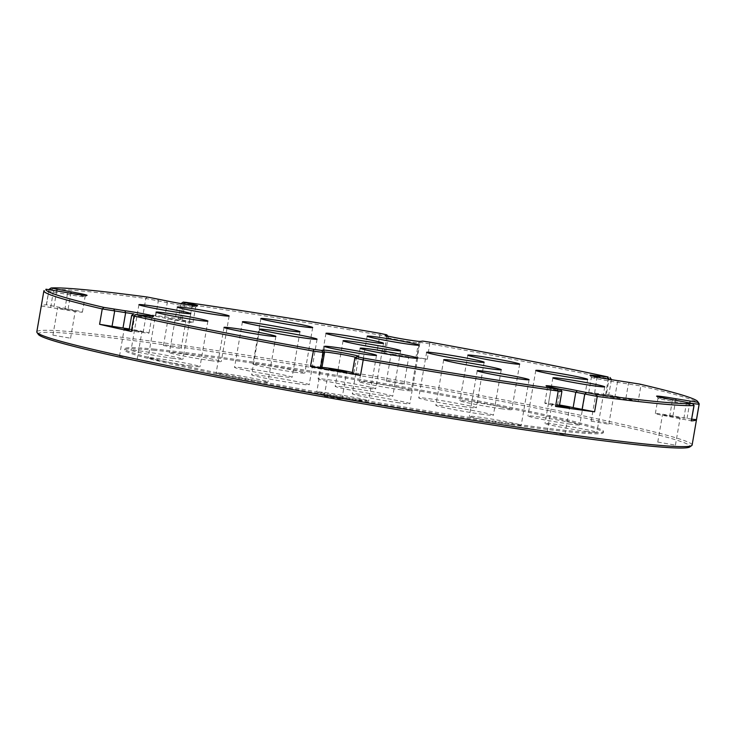 <?xml version="1.0" encoding="UTF-8"?>
<svg xmlns="http://www.w3.org/2000/svg" width="736" height="736" viewBox="0 0 736 736"><rect width="100%" height="100%" fill="white"/><g stroke="black" fill="none" stroke-linecap="round" stroke-linejoin="round"><path stroke-width="0.55" stroke-dasharray="3.68 2.76" d="M359.067 400.08A26.312 1.086 -170.2 0 1 331.485 395.462A26.312 1.086 -170.2 0 1 316.774 391.929A26.312 1.086 -170.2 0 1 326.342 392.73A26.312 1.086 -170.2 0 1 353.924 397.348A26.312 1.086 -170.2 0 1 368.635 400.881A26.312 1.086 -170.2 0 1 359.067 400.08M511.649 424.451A26.312 1.086 -170.2 0 1 484.067 419.842A26.312 1.086 -170.2 0 1 469.356 416.3A26.312 1.086 -170.2 0 1 478.924 417.11A26.312 1.086 -170.2 0 1 506.506 421.728A26.312 1.086 -170.2 0 1 521.217 425.261A26.312 1.086 -170.2 0 1 511.649 424.451M587.31 431.563A26.312 1.086 -170.2 0 1 559.728 426.944A26.312 1.086 -170.2 0 1 545.017 423.412A26.312 1.086 -170.2 0 1 554.576 424.221A26.312 1.086 -170.2 0 1 582.167 428.84A26.312 1.086 -170.2 0 1 596.868 432.372A26.312 1.086 -170.2 0 1 587.31 431.563M570.216 424.111A26.312 1.086 -170.2 0 1 542.625 419.492A26.312 1.086 -170.2 0 1 527.924 415.96A26.312 1.086 -170.2 0 1 537.482 416.769A26.312 1.086 -170.2 0 1 565.064 421.388A26.312 1.086 -170.2 0 1 579.775 424.92A26.312 1.086 -170.2 0 1 570.216 424.111M502.237 408.857A26.312 1.086 -170.2 0 1 474.656 404.239A26.312 1.086 -170.2 0 1 459.945 400.697A26.312 1.086 -170.2 0 1 469.504 401.506A26.312 1.086 -170.2 0 1 497.085 406.125A26.312 1.086 -170.2 0 1 511.796 409.658A26.312 1.086 -170.2 0 1 502.237 408.857M401.598 389.878A26.312 1.086 -170.2 0 1 374.017 385.259A26.312 1.086 -170.2 0 1 359.306 381.726A26.312 1.086 -170.2 0 1 368.865 382.527A26.312 1.086 -170.2 0 1 396.446 387.145A26.312 1.086 -170.2 0 1 411.157 390.678A26.312 1.086 -170.2 0 1 401.598 389.878M295.256 372.26A26.312 1.086 -170.2 0 1 267.674 367.65A26.312 1.086 -170.2 0 1 252.963 364.108A26.312 1.086 -170.2 0 1 262.531 364.918A26.312 1.086 -170.2 0 1 290.113 369.536A26.312 1.086 -170.2 0 1 304.824 373.069A26.312 1.086 -170.2 0 1 295.256 372.26M211.72 360.741A26.312 1.086 -170.2 0 1 184.138 356.123A26.312 1.086 -170.2 0 1 169.427 352.59A26.312 1.086 -170.2 0 1 178.986 353.39A26.312 1.086 -170.2 0 1 206.568 358.009A26.312 1.086 -170.2 0 1 221.278 361.542A26.312 1.086 -170.2 0 1 211.72 360.741M173.356 358.386A26.312 1.086 -170.2 0 1 145.774 353.768A26.312 1.086 -170.2 0 1 131.063 350.235A26.312 1.086 -170.2 0 1 140.622 351.035A26.312 1.086 -170.2 0 1 168.213 355.654A26.312 1.086 -170.2 0 1 182.914 359.196A26.312 1.086 -170.2 0 1 173.356 358.386M190.449 365.838A26.312 1.086 -170.2 0 1 162.868 361.22A26.312 1.086 -170.2 0 1 148.157 357.687A26.312 1.086 -170.2 0 1 157.725 358.496A26.312 1.086 -170.2 0 1 185.306 363.106A26.312 1.086 -170.2 0 1 200.017 366.648A26.312 1.086 -170.2 0 1 190.449 365.838M258.428 381.101A26.312 1.086 -170.2 0 1 230.846 376.482A26.312 1.086 -170.2 0 1 216.136 372.95A26.312 1.086 -170.2 0 1 225.704 373.75A26.312 1.086 -170.2 0 1 253.285 378.368A26.312 1.086 -170.2 0 1 267.996 381.901A26.312 1.086 -170.2 0 1 258.428 381.101M281.492 376.4A29.201 1.205 -170.2 0 1 250.875 371.275A29.201 1.205 -170.2 0 1 234.554 367.356A29.201 1.205 -170.2 0 1 245.162 368.248A29.201 1.205 -170.2 0 1 275.779 373.373A29.201 1.205 -170.2 0 1 292.109 377.292A29.201 1.205 -170.2 0 1 281.492 376.4M382.131 395.379A29.201 1.205 -170.2 0 1 351.514 390.255A29.201 1.205 -170.2 0 1 335.193 386.336A29.201 1.205 -170.2 0 1 345.81 387.228A29.201 1.205 -170.2 0 1 376.418 392.352A29.201 1.205 -170.2 0 1 392.748 396.272A29.201 1.205 -170.2 0 1 382.131 395.379M365.038 387.927A29.201 1.205 -170.2 0 1 334.42 382.803A29.201 1.205 -170.2 0 1 318.09 378.884A29.201 1.205 -170.2 0 1 328.707 379.776A29.201 1.205 -170.2 0 1 359.324 384.9A29.201 1.205 -170.2 0 1 375.645 388.82A29.201 1.205 -170.2 0 1 365.038 387.927M465.676 406.907A29.201 1.205 -170.2 0 1 435.059 401.782A29.201 1.205 -170.2 0 1 418.729 397.854A29.201 1.205 -170.2 0 1 429.346 398.746A29.201 1.205 -170.2 0 1 459.963 403.88A29.201 1.205 -170.2 0 1 476.284 407.799A29.201 1.205 -170.2 0 1 465.676 406.907M482.77 414.359A29.201 1.205 -170.2 0 1 452.152 409.234A29.201 1.205 -170.2 0 1 435.832 405.306A29.201 1.205 -170.2 0 1 446.448 406.208A29.201 1.205 -170.2 0 1 477.057 411.332A29.201 1.205 -170.2 0 1 493.387 415.251A29.201 1.205 -170.2 0 1 482.77 414.359M399.225 402.831A29.201 1.205 -170.2 0 1 368.616 397.707A29.201 1.205 -170.2 0 1 352.286 393.788A29.201 1.205 -170.2 0 1 362.903 394.68A29.201 1.205 -170.2 0 1 393.521 399.804A29.201 1.205 -170.2 0 1 409.842 403.724A29.201 1.205 -170.2 0 1 399.225 402.831M298.586 383.852A29.201 1.205 -170.2 0 1 267.978 378.727A29.201 1.205 -170.2 0 1 251.648 374.808A29.201 1.205 -170.2 0 1 262.264 375.7A29.201 1.205 -170.2 0 1 292.873 380.825A29.201 1.205 -170.2 0 1 309.203 384.744A29.201 1.205 -170.2 0 1 298.586 383.852M181.194 303.517L184.865 303.867A332.516 13.68 -170.2 0 1 379.905 335.027L388.222 336.812L386.74 337.198A16.192 0.662 9.8 0 0 386.658 337.254A16.192 0.662 9.8 0 0 398.967 340.041A16.192 0.662 9.8 0 0 416.65 342.746A16.192 0.662 9.8 0 0 418.48 342.81L420.909 342.498L429.953 343.878A332.516 13.68 -170.2 0 1 609.077 378.856L611.423 379.5M48.999 289.414L49.119 289.395A332.516 13.68 -170.2 0 1 83.214 291.152A332.516 13.68 -170.2 0 1 145.829 298.485L167.284 302.68A16.192 0.662 9.8 0 0 193.706 307.133A16.192 0.662 9.8 0 0 195.537 307.197A16.192 0.662 9.8 0 0 195.601 307.17A16.192 0.662 9.8 0 0 195.62 307.142A16.192 0.662 9.8 0 0 192.041 306.093L181.562 303.701M41.326 306.001L64.823 309.764A16.192 0.662 9.8 0 0 82.331 312.174A16.192 0.662 9.8 0 0 82.414 312.128A16.192 0.662 9.8 0 0 68.089 308.982L46.469 304.768A332.516 13.68 9.8 0 0 42.936 305.21A332.516 13.68 9.8 0 0 41.326 306.001L43.976 290.628L67.482 294.391A16.192 0.662 9.8 0 0 83.15 296.737A16.192 0.662 9.8 0 0 84.99 296.801A16.192 0.662 9.8 0 0 85.054 296.783A16.192 0.662 9.8 0 0 85.072 296.755A16.192 0.662 9.8 0 0 70.748 293.609L49.11 289.515M131.67 315.394L145.792 317.188A16.192 0.662 9.8 0 0 149.767 317.667A16.192 0.662 9.8 0 0 151.598 317.731A16.192 0.662 9.8 0 0 151.662 317.713A16.192 0.662 9.8 0 0 151.68 317.685A16.192 0.662 9.8 0 0 134.053 313.968M38.392 334.466A330.777 13.607 -170.2 0 1 77.344 334.144A330.777 13.607 -170.2 0 1 451.637 391.948A330.777 13.607 -170.2 0 1 689.742 446.973M692.116 445.05A332.516 13.68 9.8 0 0 445.869 389.05A332.516 13.68 9.8 0 0 76.13 332.148A332.516 13.68 9.8 0 0 38.511 330.832A332.516 13.68 9.8 0 0 36.8 331.862M129.002 330.777L143.134 332.562A16.192 0.662 9.8 0 0 148.939 333.104A16.192 0.662 9.8 0 0 149.022 333.058A16.192 0.662 9.8 0 0 129.306 328.992M417.275 357.843L427.303 359.251A332.516 13.68 9.8 0 0 377.246 350.4L385.572 352.204L384.082 352.572A16.192 0.662 9.8 0 0 383.999 352.627A16.192 0.662 9.8 0 0 399.087 355.902A16.192 0.662 9.8 0 0 415.831 358.184L417.275 357.843L419.934 342.47L421.93 341.062M180.449 319.461L178.526 318.9L182.206 319.24A332.516 13.68 9.8 0 0 143.18 313.858L164.634 318.053A16.192 0.662 9.8 0 0 181.571 321.2A16.192 0.662 9.8 0 0 192.878 322.57A16.192 0.662 9.8 0 0 192.961 322.515A16.192 0.662 9.8 0 0 189.382 321.466L180.449 319.461L183.218 303.977M153.557 349.03A242.88 9.991 -170.2 0 1 423.632 390.595A242.88 9.991 -170.2 0 1 603.502 431.508A242.88 9.991 -170.2 0 1 574.77 431.296A242.88 9.991 -170.2 0 1 304.695 389.73A242.88 9.991 -170.2 0 1 124.835 348.827A242.88 9.991 -170.2 0 1 153.557 349.03M153.364 350.17A242.88 9.991 -170.2 0 1 423.43 391.736A242.88 9.991 -170.2 0 1 603.299 432.639A242.88 9.991 -170.2 0 1 574.568 432.437A242.88 9.991 -170.2 0 1 304.502 390.871A242.88 9.991 -170.2 0 1 124.632 349.959A242.88 9.991 -170.2 0 1 153.364 350.17M638.176 401.359A332.516 13.68 9.8 0 0 606.418 394.229L608.764 394.892L605.618 394.625L594.633 393.107A16.192 0.662 9.8 0 0 588.745 392.61A16.192 0.662 9.8 0 0 597.798 394.79A16.192 0.662 9.8 0 0 614.772 397.633L638.176 401.359L640.835 385.986A332.516 13.68 -170.2 0 1 699.016 403.457M75.247 310.923L57.629 307.841L75.247 310.923M52.955 335.147L70.573 338.229L52.955 335.147M185.794 321.31L168.176 318.237L185.794 321.31M163.502 345.534L181.12 348.616L163.502 345.534M408.738 356.932L391.12 353.86L408.738 356.932M386.446 381.156L404.064 384.238L386.446 381.156M613.493 396.925L595.875 393.843L613.493 396.925M591.192 421.148L608.819 424.221L591.192 421.148M680.101 417.855L662.483 414.773L680.101 417.855M657.809 442.069L675.427 445.151L657.809 442.069M559.369 406.042L551.926 404.386L559.489 405.315M547.253 431.682L564.871 434.764L547.253 431.682M324.309 396.06L341.927 399.142L324.309 396.06M129.26 329.305L141.901 331.826L129.14 329.958M119.563 356.077L137.181 359.159L119.563 356.077M383.999 352.627L386.658 337.254A16.192 0.662 9.8 0 0 386.667 337.281L385.25 335.285M610.503 379.518L597.292 377.734A16.192 0.662 9.8 0 0 591.404 377.237A16.192 0.662 9.8 0 0 591.413 377.274A16.192 0.662 9.8 0 0 600.751 379.472A16.192 0.662 9.8 0 0 617.43 382.26L640.835 385.986L639.722 384.082M692.723 403.54L675.602 400.531A16.192 0.662 9.8 0 0 658.012 398.167A16.192 0.662 9.8 0 0 658.021 398.194A16.192 0.662 9.8 0 0 672.336 401.313L694.094 405.481M691.73 419.17L672.943 415.904A16.192 0.662 9.8 0 0 655.353 413.54A16.192 0.662 9.8 0 0 669.677 416.686L691.444 420.863M560.455 389.362A16.192 0.662 9.8 0 0 547.464 387.78A16.192 0.662 9.8 0 0 547.474 387.808A16.192 0.662 9.8 0 0 551.043 388.829L561.89 391.377M559.544 405.021A16.192 0.662 9.8 0 0 544.806 403.153A16.192 0.662 9.8 0 0 548.384 404.202L559.24 406.769M352.194 373.465L354.899 358.064L356.344 357.724A16.192 0.662 9.8 0 0 356.408 357.696A16.192 0.662 9.8 0 0 356.426 357.668A16.192 0.662 9.8 0 0 355.847 357.383M352.24 373.437L353.685 373.097A16.192 0.662 9.8 0 0 353.768 373.042A16.192 0.662 9.8 0 0 352.36 372.517M387.688 336.058L388.231 336.83L385.572 352.204M415.831 358.184L418.48 342.81L420.477 341.403M189.382 321.466L192.041 306.093L192.777 305.403M46.469 304.768L49.119 289.395L51.097 287.988M68.089 308.982L70.831 293.278M147.301 297.031L145.829 298.485L143.18 313.858M182.206 319.24L184.865 303.867L186.134 302.386M380.153 333.38L377.246 350.4M427.303 359.251L429.944 342.185M608.129 376.988L609.077 378.856L606.418 394.229M50.738 307.271L53.516 290.232M64.823 309.764L67.602 292.726M56.746 290.803L54.004 306.489M155.692 316.048L158.35 300.674L157.32 298.779M164.634 318.053L167.284 302.68L166.253 300.785M385.526 352.231L388.185 336.858L387.614 336.039M384.082 352.572L386.74 337.198L385.498 335.423M605.618 394.625L608.221 379.132M594.633 393.107L597.016 377.053M614.772 397.633L617.43 382.26L618.801 380.788M629.786 382.306L628.415 383.769L625.756 399.142M687.028 418.398L689.761 402.748M672.943 415.904L675.685 400.218M669.677 416.686L672.456 399.648M686.541 402.141L683.762 419.18M548.384 404.202L551.043 388.829L550.013 386.934M558.946 388.948L559.976 390.834L557.327 406.208M353.685 373.097L356.344 357.724L358.34 356.316M132.158 331.044L134.808 315.67L136.188 314.208M143.134 332.562L145.792 317.188L147.163 315.726M356.896 356.656L354.899 358.064M324.64 346.38L316.774 391.929M477.222 370.751L469.356 416.3M552.883 377.862L545.017 423.412M535.79 370.41L527.924 415.96M467.811 355.157L459.945 400.697M367.172 336.177L359.306 381.726M260.838 318.559L252.963 364.108M177.293 307.041L169.427 352.59M138.929 304.686L131.063 350.235M156.032 312.138L148.157 357.687M224.002 327.4L216.136 372.95M242.42 321.807L234.554 367.356M343.059 340.786L335.193 386.336M325.965 333.334L318.09 378.884M426.604 352.305L418.729 397.854M443.698 359.757L435.832 405.306M360.152 348.238L352.286 393.788M259.514 329.259L251.648 374.808M195.601 307.17L197.607 305.762M85.054 296.783L87.05 295.366M151.662 317.713L153.658 316.296M181.166 303.637L178.526 318.9M603.502 431.508L603.299 432.639M149.022 333.058L151.68 317.685M192.961 322.515L195.62 307.142M82.414 312.128L85.072 296.755M52.909 335.174L57.629 307.841M163.456 345.561L168.176 318.237M386.4 381.184L391.12 353.86M591.146 421.176L595.875 393.843M657.763 442.106L662.483 414.773M547.207 431.71L551.926 404.386M324.263 396.088L328.983 368.764M119.517 356.104L124.237 328.771M137.181 359.159L141.901 331.826M341.927 399.142L346.647 371.809M564.871 434.764L569.6 407.431M675.427 445.151L680.147 417.827M608.819 424.221L613.539 396.897M404.064 384.238L408.784 356.905M181.12 348.616L185.84 321.282M70.573 338.229L75.293 310.896M588.745 392.61L591.404 377.237M655.353 413.54L658.012 398.167L656.604 396.198M544.806 403.153L547.464 387.78M353.768 373.042L356.426 357.668M124.835 348.827L124.632 349.959M48.972 289.496L46.331 304.805M611.395 379.666L608.764 394.892M356.408 357.696L358.414 356.288M547.474 387.808L546.057 385.811M591.413 377.274L589.996 375.268M317.069 339.195L309.203 384.744M417.708 358.174L409.842 403.724M501.253 369.702L493.387 415.251M484.15 362.25L476.284 407.799M383.511 343.27L375.645 388.82M400.614 350.722L392.748 396.272M299.975 331.743L292.109 377.292M275.862 336.352L267.996 381.901M207.883 321.098L200.017 366.648M190.79 313.646L182.914 359.196M229.144 315.992L221.278 361.542M312.69 327.52L304.824 373.069M419.023 345.129L411.157 390.678M519.671 364.108L511.796 409.658M587.641 379.371L579.775 424.92M604.744 386.823L596.868 432.372M529.083 379.712L521.217 425.261M376.501 355.332L368.635 400.881"/><path stroke-width="1.1" d="M334.208 347.18A26.312 1.086 9.8 0 0 324.64 346.38A26.312 1.086 9.8 0 0 339.351 349.913A26.312 1.086 9.8 0 0 366.933 354.531A26.312 1.086 9.8 0 0 376.501 355.332A26.312 1.086 9.8 0 0 361.79 351.799A26.312 1.086 9.8 0 0 334.208 347.18M486.79 371.56A26.312 1.086 9.8 0 0 477.222 370.751A26.312 1.086 9.8 0 0 491.933 374.293A26.312 1.086 9.8 0 0 519.515 378.911A26.312 1.086 9.8 0 0 529.083 379.712A26.312 1.086 9.8 0 0 514.372 376.179A26.312 1.086 9.8 0 0 486.79 371.56M562.451 378.672A26.312 1.086 9.8 0 0 552.883 377.862A26.312 1.086 9.8 0 0 567.594 381.395A26.312 1.086 9.8 0 0 595.176 386.014A26.312 1.086 9.8 0 0 604.744 386.823A26.312 1.086 9.8 0 0 590.033 383.29A26.312 1.086 9.8 0 0 562.451 378.672M545.348 371.22A26.312 1.086 9.8 0 0 535.79 370.41A26.312 1.086 9.8 0 0 550.5 373.943A26.312 1.086 9.8 0 0 578.082 378.562A26.312 1.086 9.8 0 0 587.641 379.371A26.312 1.086 9.8 0 0 572.93 375.838A26.312 1.086 9.8 0 0 545.348 371.22M477.379 355.957A26.312 1.086 9.8 0 0 467.811 355.157A26.312 1.086 9.8 0 0 482.522 358.69A26.312 1.086 9.8 0 0 510.103 363.308A26.312 1.086 9.8 0 0 519.671 364.108A26.312 1.086 9.8 0 0 504.96 360.576A26.312 1.086 9.8 0 0 477.379 355.957M376.731 336.978A26.312 1.086 9.8 0 0 367.172 336.177A26.312 1.086 9.8 0 0 381.883 339.71A26.312 1.086 9.8 0 0 409.464 344.328A26.312 1.086 9.8 0 0 419.023 345.129A26.312 1.086 9.8 0 0 404.322 341.596A26.312 1.086 9.8 0 0 376.731 336.978M270.397 319.369A26.312 1.086 9.8 0 0 260.838 318.559A26.312 1.086 9.8 0 0 275.54 322.101A26.312 1.086 9.8 0 0 303.131 326.72A26.312 1.086 9.8 0 0 312.69 327.52A26.312 1.086 9.8 0 0 297.979 323.987A26.312 1.086 9.8 0 0 270.397 319.369M186.852 307.841A26.312 1.086 9.8 0 0 177.293 307.041A26.312 1.086 9.8 0 0 192.004 310.574A26.312 1.086 9.8 0 0 219.586 315.192A26.312 1.086 9.8 0 0 229.144 315.992A26.312 1.086 9.8 0 0 214.443 312.46A26.312 1.086 9.8 0 0 186.852 307.841M148.497 305.486A26.312 1.086 9.8 0 0 138.929 304.686A26.312 1.086 9.8 0 0 153.64 308.218A26.312 1.086 9.8 0 0 181.222 312.837A26.312 1.086 9.8 0 0 190.79 313.646A26.312 1.086 9.8 0 0 176.079 310.104A26.312 1.086 9.8 0 0 148.497 305.486M165.591 312.947A26.312 1.086 9.8 0 0 156.032 312.138A26.312 1.086 9.8 0 0 170.734 315.67A26.312 1.086 9.8 0 0 198.324 320.289A26.312 1.086 9.8 0 0 207.883 321.098A26.312 1.086 9.8 0 0 193.172 317.556A26.312 1.086 9.8 0 0 165.591 312.947M233.57 328.201A26.312 1.086 9.8 0 0 224.002 327.4A26.312 1.086 9.8 0 0 238.712 330.933A26.312 1.086 9.8 0 0 266.294 335.552A26.312 1.086 9.8 0 0 275.862 336.352A26.312 1.086 9.8 0 0 261.151 332.819A26.312 1.086 9.8 0 0 233.57 328.201M289.358 330.85A29.201 1.205 -170.2 0 1 258.741 325.726A29.201 1.205 -170.2 0 1 242.42 321.807A29.201 1.205 -170.2 0 1 253.037 322.699A29.201 1.205 -170.2 0 1 283.645 327.824A29.201 1.205 -170.2 0 1 299.975 331.743A29.201 1.205 -170.2 0 1 289.358 330.85M389.997 349.83A29.201 1.205 -170.2 0 1 359.389 344.706A29.201 1.205 -170.2 0 1 343.059 340.786A29.201 1.205 -170.2 0 1 353.676 341.679A29.201 1.205 -170.2 0 1 384.284 346.803A29.201 1.205 -170.2 0 1 400.614 350.722A29.201 1.205 -170.2 0 1 389.997 349.83M372.904 342.378A29.201 1.205 -170.2 0 1 342.286 337.254A29.201 1.205 -170.2 0 1 325.965 333.334A29.201 1.205 -170.2 0 1 336.573 334.227A29.201 1.205 -170.2 0 1 367.19 339.351A29.201 1.205 -170.2 0 1 383.511 343.27A29.201 1.205 -170.2 0 1 372.904 342.378M473.542 361.358A29.201 1.205 -170.2 0 1 442.925 356.233A29.201 1.205 -170.2 0 1 426.604 352.305A29.201 1.205 -170.2 0 1 437.212 353.206A29.201 1.205 -170.2 0 1 467.829 358.331A29.201 1.205 -170.2 0 1 484.15 362.25A29.201 1.205 -170.2 0 1 473.542 361.358M490.636 368.81A29.201 1.205 -170.2 0 1 460.028 363.685A29.201 1.205 -170.2 0 1 443.698 359.757A29.201 1.205 -170.2 0 1 454.314 360.658A29.201 1.205 -170.2 0 1 484.923 365.783A29.201 1.205 -170.2 0 1 501.253 369.702A29.201 1.205 -170.2 0 1 490.636 368.81M407.1 357.282A29.201 1.205 -170.2 0 1 376.482 352.158A29.201 1.205 -170.2 0 1 360.152 348.238A29.201 1.205 -170.2 0 1 370.769 349.131A29.201 1.205 -170.2 0 1 401.387 354.255A29.201 1.205 -170.2 0 1 417.708 358.174A29.201 1.205 -170.2 0 1 407.1 357.282M306.452 338.302A29.201 1.205 -170.2 0 1 275.844 333.178A29.201 1.205 -170.2 0 1 259.514 329.259A29.201 1.205 -170.2 0 1 270.13 330.151A29.201 1.205 -170.2 0 1 300.748 335.276A29.201 1.205 -170.2 0 1 317.069 339.195A29.201 1.205 -170.2 0 1 306.452 338.302M422.712 341.09L420.477 341.403A17.931 0.736 -170.2 0 1 418.453 341.338A17.931 0.736 -170.2 0 1 398.866 338.33A17.931 0.736 -170.2 0 1 385.25 335.285A17.931 0.736 -170.2 0 1 385.333 335.193L386.814 334.816L380.153 333.38A330.777 13.607 9.8 0 0 186.134 302.386L183.2 302.1L184.727 302.56L193.66 304.566A17.931 0.736 -170.2 0 1 197.607 305.762A17.931 0.736 -170.2 0 1 195.5 305.716A17.931 0.736 -170.2 0 1 166.253 300.785L147.301 297.031A330.777 13.607 9.8 0 0 85.017 289.736A330.777 13.607 9.8 0 0 51.097 287.988L71.217 291.861A17.931 0.736 -170.2 0 1 87.05 295.366A17.931 0.736 -170.2 0 1 84.953 295.329A17.931 0.736 -170.2 0 1 67.602 292.726L45.982 289.211A330.777 13.607 9.8 0 0 103.951 307.427L124.872 310.721A17.931 0.736 -170.2 0 1 143.989 313.922A17.931 0.736 -170.2 0 1 153.658 316.296A17.931 0.736 -170.2 0 1 151.561 316.259A17.931 0.736 -170.2 0 1 147.163 315.726L135.544 314.52A330.777 13.607 9.8 0 0 313.72 349.324L321.742 350.446L323.196 350.097A17.931 0.736 -170.2 0 1 342.093 352.691A17.931 0.736 -170.2 0 1 358.414 356.288A17.931 0.736 -170.2 0 1 358.34 356.316L356.859 356.675L363.52 358.119A330.777 13.607 9.8 0 0 557.538 389.123L560.473 389.381L550.013 386.934A17.931 0.736 -170.2 0 1 546.057 385.811A17.931 0.736 -170.2 0 1 557.511 387.062A17.931 0.736 -170.2 0 1 577.42 390.715L596.372 394.478A330.777 13.607 9.8 0 0 692.576 403.521L672.456 399.648A17.931 0.736 -170.2 0 1 656.604 396.198A17.931 0.736 -170.2 0 1 676.071 398.783L697.691 402.288A330.777 13.607 9.8 0 0 697.608 401.451A330.777 13.607 9.8 0 0 639.722 384.082L618.801 380.788A17.931 0.736 -170.2 0 1 600.337 377.706A17.931 0.736 -170.2 0 1 589.996 375.268A17.931 0.736 -170.2 0 1 596.5 375.783L608.129 376.988A330.777 13.607 9.8 0 0 429.944 342.185L422.712 341.09M43.976 290.628L43.985 290.619A332.516 13.68 -170.2 0 0 43.884 290.867L36.8 331.862A332.516 13.68 9.8 0 0 36.984 332.46A332.516 13.68 9.8 0 0 289.598 389.059A332.516 13.68 9.8 0 0 652.786 444.765A332.516 13.68 9.8 0 0 690.414 446.08A332.516 13.68 9.8 0 0 691.748 445.556A332.516 13.68 9.8 0 0 692.116 445.05L699.2 404.055A332.516 13.68 -170.2 0 1 699.099 404.294L692.723 403.54M355.847 357.383A16.192 0.662 9.8 0 0 339.13 354.007A16.192 0.662 9.8 0 0 324.594 352.112L323.15 352.452L313.122 351.044A332.516 13.68 -170.2 0 1 134.007 316.066L131.661 315.404L133.667 313.987M134.053 313.968A16.192 0.662 9.8 0 0 125.654 312.671L102.249 308.936A332.516 13.68 -170.2 0 1 43.884 290.867M691.748 445.556L689.742 446.973A330.777 13.607 -170.2 0 1 650.983 446.182A330.777 13.607 -170.2 0 1 289.699 390.761A330.777 13.607 -170.2 0 1 38.392 334.466L36.984 332.46M129.306 328.992A16.192 0.662 9.8 0 0 122.995 328.035L99.59 324.309A332.516 13.68 9.8 0 0 131.358 331.439L129.002 330.777L131.661 315.404M692.677 403.475L694.094 405.49L691.306 420.9A332.516 13.68 9.8 0 0 694.839 420.458A332.516 13.68 9.8 0 0 696.449 419.667L691.73 419.17M697.608 401.451L699.016 403.457A332.516 13.68 -170.2 0 1 699.2 404.055M559.489 405.315L569.6 407.431L559.369 406.042M346.601 371.846L328.983 368.764L346.601 371.846M129.14 329.958L124.237 328.771L129.26 329.305M694.094 405.49L693.956 405.527A332.516 13.68 -170.2 0 1 597.246 396.446L575.791 392.242A16.192 0.662 9.8 0 0 560.455 389.362M560.473 389.381L561.899 391.396L559.24 406.769L555.56 406.428A332.516 13.68 9.8 0 0 594.596 411.82L573.142 407.615A16.192 0.662 9.8 0 0 559.544 405.021M561.899 391.396L558.219 391.055A332.516 13.68 -170.2 0 1 363.179 359.895L354.899 358.064M352.36 372.517A16.192 0.662 9.8 0 0 335.266 369.178A16.192 0.662 9.8 0 0 321.945 367.485L320.491 367.825L310.472 366.418A332.516 13.68 9.8 0 0 360.53 375.268L352.194 373.465L354.853 358.092M610.006 377.504L611.423 379.5L610.503 379.518M183.218 303.977L184.727 302.56M192.777 305.403L193.66 304.566M70.831 293.278L71.217 291.861M135.544 314.52L134.007 316.066L131.358 331.439M122.995 328.035L125.654 312.671L124.872 310.721M697.691 402.288L699.099 404.294L696.449 419.667M691.306 420.9L693.956 405.527L692.576 403.521M596.372 394.478L597.246 396.446L594.596 411.82M555.56 406.428L558.219 391.055L557.538 389.123M363.52 358.119L360.53 375.268M310.472 366.418L313.72 349.324M99.59 324.309L102.249 308.936L103.951 307.427M582.075 409.621L584.734 394.248L586.353 392.72M573.142 407.615L575.791 392.242L577.42 390.715M321.945 367.485L324.594 352.112L323.196 350.097M321.742 350.446L323.15 352.452L320.491 367.825M113.887 309.203L114.669 311.153L112.01 326.526M56.746 290.803L57.132 289.368M387.614 336.039L386.777 334.843M676.071 398.783L675.685 400.218M690.156 401.276L689.761 402.748M608.221 379.132L607.485 377.301M597.016 377.053L596.5 375.783M183.2 302.1L181.194 303.517M50.996 288.006L48.999 289.414M356.859 356.675L354.862 358.082M386.814 334.816L387.688 336.058"/></g></svg>
